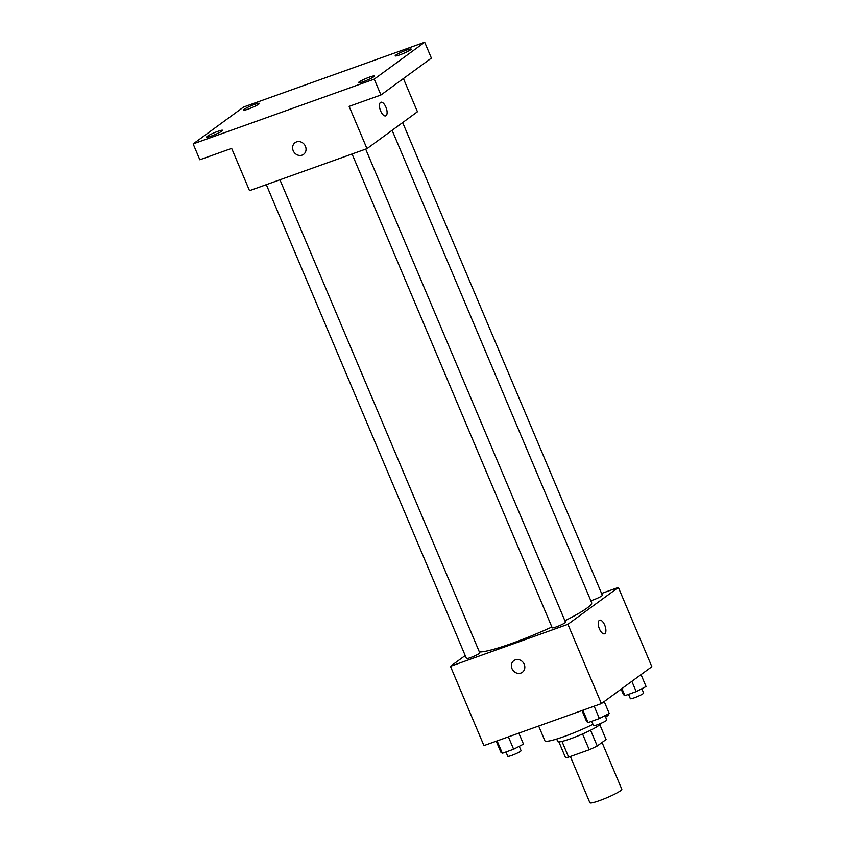 <?xml version="1.0" encoding="UTF-8"?>
<svg xmlns="http://www.w3.org/2000/svg" width="845" height="845" viewBox="0 0 845 845"><rect width="100%" height="100%" fill="white"/><g stroke="black" fill="none" stroke-linecap="round" stroke-linejoin="round"><path stroke-width="1.27" d="M570.354 756.497L589.884 802.75A17.322 1.996 -22.9 0 0 606.625 797.849A17.322 1.996 -22.9 0 0 621.814 789.262L602.041 742.47M599.792 724.619L606.087 739.512L597.235 745.987A22.361 2.577 -22.9 0 1 589.229 749.747L568.622 757.12A22.361 2.577 -22.9 0 1 565.421 757.363L558.894 741.899M561.988 741.414L568.622 757.12M582.564 733.978L589.229 749.747M600.351 723.616A23.1 2.662 157.1 0 1 570.65 738.731A23.1 2.662 157.1 0 1 557.774 741.572L556.697 739.026M590.581 730.217L597.235 745.987M538.666 726.035L544.898 740.79A34.656 3.993 -22.9 0 0 592.979 724.313M605.643 717.194A34.656 3.993 -22.9 0 0 608.749 713.814L608.717 713.729M601.577 593.443L618.371 587.433L651.854 666.705L601.397 703.6L483.931 745.607L450.448 666.335L465.215 655.53M618.371 587.433L567.914 624.318L601.397 703.6M567.914 624.318L450.448 666.335M522.368 672.293A7.225 6.443 53.8 0 1 511.996 668.648A7.225 6.443 53.8 0 1 513.844 660.642A7.225 6.443 53.8 0 1 523.308 662.66A7.225 6.443 53.8 0 1 522.368 672.293A7.225 6.443 53.8 0 1 511.996 668.659A7.225 6.443 53.8 0 1 513.855 660.632M479.368 651.939A62.15 7.161 -22.9 0 0 551.87 627.011M564.914 620.769A62.15 7.161 -22.9 0 0 591.658 602.696L392.101 130.288M590.824 600.721A7.225 0.834 -22.9 0 0 598.281 597.837A7.225 0.834 -22.9 0 0 602.348 595.271L402.664 122.567M352.059 153.991L552.218 627.824A7.225 0.834 -22.9 0 0 559.189 625.775A7.225 0.834 -22.9 0 0 565.516 622.205L365.684 149.121M266.312 184.664L466.461 658.487A7.225 0.834 -22.9 0 0 473.443 656.449A7.225 0.834 -22.9 0 0 479.77 652.868L279.927 179.784M599.633 620.219A7.225 3.148 -109.7 0 1 604.872 625.522A7.225 3.148 -109.7 0 1 604.862 633.623A7.225 3.148 -109.7 0 1 604.502 633.813A7.225 3.148 -109.7 0 1 599.105 628.078A7.225 3.148 -109.7 0 1 599.644 620.219A7.225 3.148 -109.7 0 1 604.872 625.522A7.225 3.148 -109.7 0 1 604.862 633.623A7.225 3.148 -109.7 0 1 604.502 633.813M366.983 148.657L249.518 190.664L231.657 148.382L199.842 159.768L193.146 143.914L243.603 107.019L424.697 42.25L431.394 58.104L380.937 94.989L349.122 106.375L366.983 148.657L417.441 111.762L403.414 78.564M424.697 42.25L374.24 79.134L380.937 94.989M374.24 79.134L193.146 143.914M303.587 154.35A7.225 6.443 53.8 0 1 293.204 150.706A7.225 6.443 53.8 0 1 295.063 142.689A7.225 6.443 53.8 0 1 304.527 144.717A7.225 6.443 53.8 0 1 303.577 154.35A7.225 6.443 53.8 0 1 293.204 150.706A7.225 6.443 53.8 0 1 295.063 142.689M380.852 102.266A7.225 3.148 -109.7 0 1 386.08 107.579A7.225 3.148 -109.7 0 1 386.07 115.68A7.225 3.148 -109.7 0 1 385.711 115.871A7.225 3.148 -109.7 0 1 380.313 110.125A7.225 3.148 -109.7 0 1 380.852 102.266A7.225 3.148 -109.7 0 1 386.08 107.579A7.225 3.148 -109.7 0 1 386.07 115.67A7.225 3.148 -109.7 0 1 385.711 115.871M400.044 54.788A8.661 0.993 157.1 0 1 395.217 55.854A8.661 0.993 157.1 0 1 406.35 50.172A8.661 0.993 157.1 0 1 411.177 49.105A8.661 0.993 157.1 0 1 400.044 54.788M248.314 109.058A8.661 0.993 157.1 0 1 243.487 110.125A8.661 0.993 157.1 0 1 254.62 104.442A8.661 0.993 157.1 0 1 259.447 103.375A8.661 0.993 157.1 0 1 248.314 109.058M211.482 135.982A8.661 0.993 157.1 0 1 206.655 137.048A8.661 0.993 157.1 0 1 217.788 131.376A8.661 0.993 157.1 0 1 222.615 130.31A8.661 0.993 157.1 0 1 211.482 135.982M363.213 81.711A8.661 0.993 157.1 0 1 358.386 82.778A8.661 0.993 157.1 0 1 369.518 77.106A8.661 0.993 157.1 0 1 374.346 76.039A8.661 0.993 157.1 0 1 363.213 81.711M641.038 674.616L646.066 686.531L636.211 691.622L624.909 695.667L623.462 694.622L621.159 689.15M631.859 681.323L636.211 691.622M621.92 688.59L624.909 695.667M628.532 694.368L630.349 698.667A7.225 0.834 -22.9 0 0 637.32 696.629A7.225 0.834 -22.9 0 0 643.647 693.048L641.82 688.728M518.841 733.122L523.488 744.128L513.633 749.219L502.331 753.265L500.884 752.219L496.237 741.213M508.405 736.861L513.633 749.219M497.103 740.896L502.331 753.265M505.954 751.965L507.771 756.264A7.225 0.834 -22.9 0 0 514.742 754.226A7.225 0.834 -22.9 0 0 521.069 750.645L519.242 746.325M604.207 701.54L609.234 713.455L599.38 718.556L588.078 722.591L586.631 721.545L581.983 710.539M594.162 706.188L599.38 718.556M582.86 710.233L588.078 722.591M591.701 721.303L593.517 725.591A7.225 0.834 -22.9 0 0 600.489 723.552A7.225 0.834 -22.9 0 0 606.816 719.972L604.988 715.652"/></g></svg>
